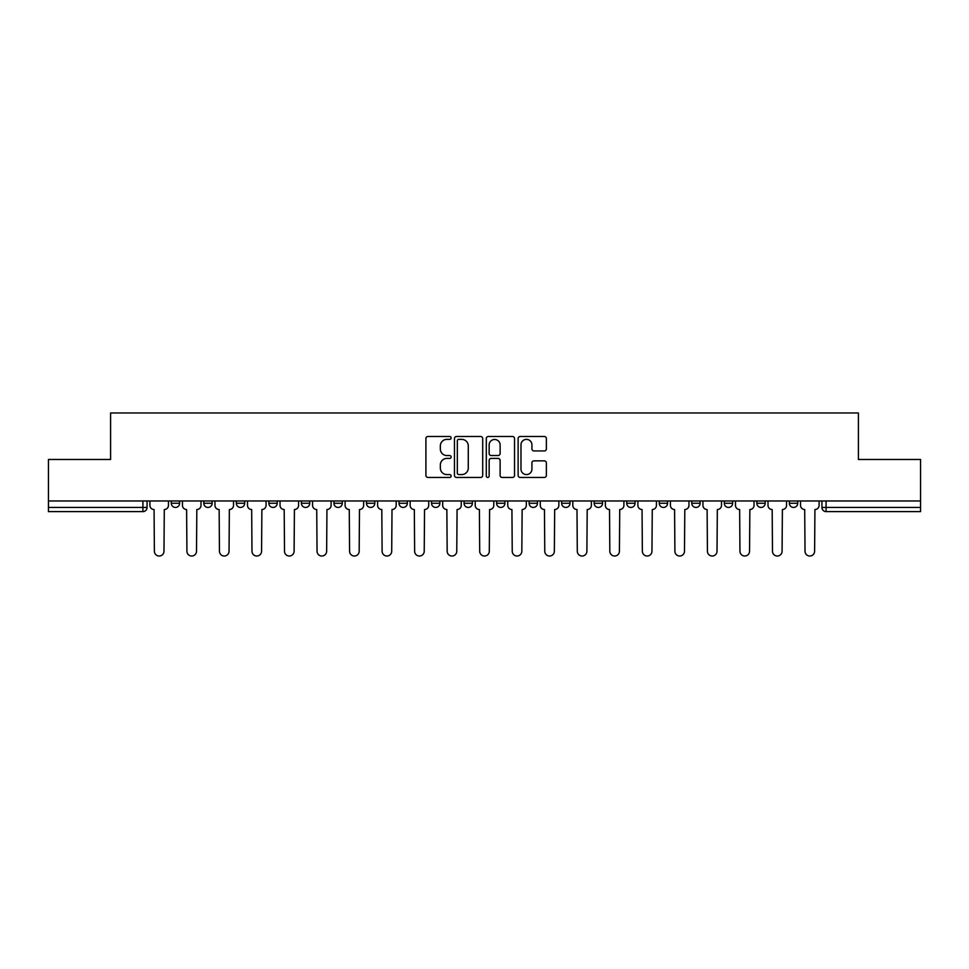 <?xml version="1.0" encoding="UTF-8"?>
<svg xmlns="http://www.w3.org/2000/svg" width="969" height="969" viewBox="0 0 969 969"><rect width="100%" height="100%" fill="white"/><g stroke="black" fill="none" stroke-linecap="round" stroke-linejoin="round"><path stroke-width="1.45" d="M451.13 437.94A1.429 1.429 0 0 0 449.701 436.498L427.959 436.498A2.047 2.047 0 0 0 425.912 438.545L425.912 475.391A2.047 2.047 0 0 0 427.959 477.438L449.701 477.438A1.429 1.429 0 0 0 451.13 476.009A1.429 1.429 0 0 0 449.701 474.58L446.891 474.58A6.553 6.553 0 0 1 440.338 468.027L440.338 464.95A6.553 6.553 0 0 1 446.891 458.41L449.701 458.41A1.429 1.429 0 0 0 451.13 456.968A1.429 1.429 0 0 0 449.701 455.539L446.891 455.539A6.553 6.553 0 0 1 440.338 448.986L440.338 445.922A6.553 6.553 0 0 1 446.891 439.369L449.701 439.369A1.429 1.429 0 0 0 451.13 437.94M529.122 500.973L529.122 503.262L537.468 503.262A4.167 4.167 0 0 1 533.301 507.441A4.167 4.167 0 0 1 529.122 503.262L529.122 500.973M431.532 500.973L431.532 503.262L439.878 503.262A4.167 4.167 0 0 1 435.699 507.441A4.167 4.167 0 0 1 431.532 503.262L431.532 500.973M366.464 500.973L366.464 503.262L374.809 503.262A4.167 4.167 0 0 1 370.642 507.441A4.167 4.167 0 0 1 366.464 503.262L366.464 500.973M333.942 500.973L333.942 503.262L342.275 503.262A4.167 4.167 0 0 1 338.108 507.441A4.167 4.167 0 0 1 333.942 503.262L333.942 500.973M268.873 500.973L268.873 503.262L277.219 503.262A4.167 4.167 0 0 1 273.04 507.441A4.167 4.167 0 0 1 268.873 503.262L268.873 500.973M544.324 450.936A2.047 2.047 0 0 0 546.371 448.889L546.371 438.545A2.047 2.047 0 0 0 544.324 436.498L520.171 436.498A2.047 2.047 0 0 0 518.124 438.545L518.124 475.391A2.047 2.047 0 0 0 520.171 477.438L544.324 477.438A2.047 2.047 0 0 0 546.371 475.391L546.371 462.903A2.047 2.047 0 0 0 544.324 460.856L533.98 460.856A2.047 2.047 0 0 0 531.933 462.903L531.933 469.105A5.475 5.475 0 0 1 526.458 474.58A5.475 5.475 0 0 1 520.983 469.105L520.983 444.844A5.475 5.475 0 0 1 526.458 439.369A5.475 5.475 0 0 1 531.933 444.844L531.933 448.889A2.047 2.047 0 0 0 533.98 450.936L544.324 450.936M48.45 500.973L48.45 459.476L110.599 459.476L110.599 412.976L858.401 412.976L858.401 459.476L920.55 459.476L920.55 500.973L48.45 500.973L48.45 507.441L147.082 507.441L147.082 500.973L147.082 507.441A4.167 4.167 0 0 1 142.915 511.608L48.45 511.608L48.45 507.441M482.707 438.545A2.047 2.047 0 0 0 480.66 436.498L456.508 436.498A2.047 2.047 0 0 0 454.461 438.545L454.461 475.391A2.047 2.047 0 0 0 456.508 477.438L480.66 477.438A2.047 2.047 0 0 0 482.707 475.391L482.707 438.545M488.34 436.498L512.492 436.498A2.047 2.047 0 0 1 514.539 438.545L514.539 475.391A2.047 2.047 0 0 1 512.492 477.438L502.16 477.438A2.047 2.047 0 0 1 500.113 475.391L500.113 460.457A2.047 2.047 0 0 0 498.066 458.41L491.198 458.41A2.047 2.047 0 0 0 489.151 460.457L489.151 476.009A1.429 1.429 0 0 1 487.722 477.438A1.429 1.429 0 0 1 486.293 476.009L486.293 438.545A2.047 2.047 0 0 1 488.34 436.498M821.918 500.973L821.918 507.441L920.55 507.441L920.55 511.608L826.085 511.608A4.167 4.167 0 0 1 821.918 507.441L821.918 500.973M920.55 500.973L920.55 507.441M789.384 500.973L789.384 503.262L797.717 503.262L797.717 500.973L797.717 503.262A4.167 4.167 0 0 1 793.55 507.441A4.167 4.167 0 0 1 789.384 503.262A4.167 4.167 0 0 0 793.55 507.441M765.195 503.262L765.195 500.973L765.195 503.262A4.167 4.167 0 0 1 761.016 507.441A4.167 4.167 0 0 1 756.85 503.262L765.195 503.262A4.167 4.167 0 0 1 761.016 507.441M756.85 500.973L756.85 503.262M732.661 500.973L732.661 503.262A4.167 4.167 0 0 1 728.482 507.441A4.167 4.167 0 0 1 724.315 503.262L732.661 503.262A4.167 4.167 0 0 1 728.482 507.441M724.315 500.973L724.315 503.262M700.127 500.973L700.127 503.262A4.167 4.167 0 0 1 695.96 507.441A4.167 4.167 0 0 1 691.781 503.262L700.127 503.262M691.781 500.973L691.781 503.262M667.593 500.973L667.593 503.262A4.167 4.167 0 0 1 663.426 507.441A4.167 4.167 0 0 1 659.259 503.262L667.593 503.262M659.259 500.973L659.259 503.262M635.058 500.973L635.058 503.262A4.167 4.167 0 0 1 630.892 507.441A4.167 4.167 0 0 1 626.725 503.262L635.058 503.262M626.725 500.973L626.725 503.262M602.536 500.973L602.536 503.262A4.167 4.167 0 0 1 598.357 507.441A4.167 4.167 0 0 1 594.191 503.262A4.167 4.167 0 0 0 598.357 507.441M594.191 500.973L594.191 503.262L602.536 503.262M570.002 500.973L570.002 503.262A4.167 4.167 0 0 1 565.823 507.441A4.167 4.167 0 0 1 561.657 503.262A4.167 4.167 0 0 0 565.823 507.441M561.657 500.973L561.657 503.262L570.002 503.262M537.468 500.973L537.468 503.262A4.167 4.167 0 0 1 533.301 507.441M504.934 500.973L504.934 503.262A4.167 4.167 0 0 1 500.767 507.441A4.167 4.167 0 0 1 496.6 503.262L504.934 503.262M496.6 500.973L496.6 503.262M472.4 500.973L472.4 503.262A4.167 4.167 0 0 1 468.233 507.441A4.167 4.167 0 0 1 464.066 503.262L472.4 503.262L472.4 500.973M464.066 500.973L464.066 503.262M439.878 500.973L439.878 503.262M407.343 500.973L407.343 503.262A4.167 4.167 0 0 1 403.177 507.441A4.167 4.167 0 0 1 398.998 503.262L407.343 503.262L407.343 500.973M398.998 500.973L398.998 503.262M374.809 500.973L374.809 503.262L374.809 500.973M342.275 503.262L342.275 500.973L342.275 503.262A4.167 4.167 0 0 1 338.108 507.441M309.741 500.973L309.741 503.262A4.167 4.167 0 0 1 305.574 507.441A4.167 4.167 0 0 1 301.407 503.262A4.167 4.167 0 0 0 305.574 507.441A4.167 4.167 0 0 0 309.741 503.262L309.741 500.973M301.407 500.973L301.407 503.262L309.741 503.262M277.219 500.973L277.219 503.262M244.685 500.973L244.685 503.262A4.167 4.167 0 0 1 240.518 507.441A4.167 4.167 0 0 1 236.339 503.262A4.167 4.167 0 0 0 240.518 507.441A4.167 4.167 0 0 0 244.685 503.262L236.339 503.262L236.339 500.973M203.805 500.973L203.805 503.262L212.15 503.262L212.15 500.973L212.15 503.262A4.167 4.167 0 0 1 207.984 507.441A4.167 4.167 0 0 1 203.805 503.262A4.167 4.167 0 0 0 207.984 507.441M171.283 500.973L171.283 503.262L179.616 503.262L179.616 500.973L179.616 503.262A4.167 4.167 0 0 1 175.45 507.441A4.167 4.167 0 0 1 171.283 503.262A4.167 4.167 0 0 0 175.45 507.441M458.761 439.369A1.429 1.429 0 0 0 457.332 440.798L457.332 473.138A1.429 1.429 0 0 0 458.761 474.58L461.728 474.58A6.553 6.553 0 0 0 468.281 468.027L468.281 445.922A6.553 6.553 0 0 0 461.728 439.369L458.761 439.369M500.113 444.953A5.475 5.475 0 0 0 494.638 439.478A5.475 5.475 0 0 0 489.151 444.953L489.151 453.492A2.047 2.047 0 0 0 491.198 455.539L498.066 455.539A2.047 2.047 0 0 0 500.113 453.492L500.113 444.953M149.904 505.358L149.904 500.973L149.904 505.358A4.167 4.167 48.4 0 0 154.071 509.524L154.386 551.228A4.797 4.797 48.4 0 0 159.182 556.024A4.797 4.797 48.4 0 0 163.979 551.228L164.294 509.524A4.167 4.167 48.4 0 0 168.461 505.358L168.461 500.973M154.071 509.524L154.386 551.228M163.979 551.228L164.294 509.524M182.438 505.358L182.438 500.973L182.438 505.358A4.167 4.167 48.4 0 0 186.605 509.524L186.92 551.228A4.797 4.797 48.4 0 0 191.717 556.024A4.797 4.797 48.4 0 0 196.513 551.228L196.828 509.524A4.167 4.167 48.4 0 0 200.995 505.358L200.995 500.973M214.961 505.358L214.961 500.973L214.961 505.358A4.167 4.167 48.4 0 0 219.139 509.524L219.454 551.228A4.797 4.797 48.4 0 0 224.251 556.024A4.797 4.797 48.4 0 0 229.047 551.228L229.35 509.524A4.167 4.167 48.4 0 0 233.529 505.358L233.529 500.973M186.605 509.524L186.92 551.228M196.513 551.228L196.828 509.524M219.139 509.524L219.454 551.228M229.047 551.228L229.35 509.524M247.495 505.358L247.495 500.973L247.495 505.358A4.167 4.167 48.4 0 0 251.674 509.524L251.976 551.228A4.797 4.797 48.4 0 0 256.773 556.024A4.797 4.797 48.4 0 0 261.569 551.228L261.884 509.524A4.167 4.167 48.4 0 0 266.063 505.358L266.063 500.973M280.029 505.358L280.029 500.973L280.029 505.358A4.167 4.167 48.4 0 0 284.196 509.524L284.511 551.228A4.797 4.797 48.4 0 0 289.307 556.024A4.797 4.797 48.4 0 0 294.104 551.228L294.419 509.524A4.167 4.167 48.4 0 0 298.585 505.358L298.585 500.973M312.563 505.358L312.563 500.973L312.563 505.358A4.167 4.167 48.4 0 0 316.73 509.524L317.045 551.228A4.797 4.797 48.4 0 0 321.841 556.024A4.797 4.797 48.4 0 0 326.638 551.228L326.953 509.524A4.167 4.167 48.4 0 0 331.119 505.358L331.119 500.973M251.674 509.524L251.976 551.228M261.569 551.228L261.884 509.524M284.196 509.524L284.511 551.228M294.104 551.228L294.419 509.524M316.73 509.524L317.045 551.228M326.638 551.228L326.953 509.524M345.097 505.358L345.097 500.973L345.097 505.358A4.167 4.167 48.4 0 0 349.264 509.524L349.579 551.228A4.797 4.797 48.4 0 0 354.375 556.024A4.797 4.797 48.4 0 0 359.172 551.228L359.487 509.524A4.167 4.167 48.4 0 0 363.654 505.358L363.654 500.973M349.264 509.524L349.579 551.228M359.172 551.228L359.487 509.524M377.619 505.358L377.619 500.973L377.619 505.358A4.167 4.167 48.4 0 0 381.798 509.524L382.113 551.228A4.797 4.797 48.4 0 0 386.91 556.024A4.797 4.797 48.4 0 0 391.706 551.228L392.009 509.524A4.167 4.167 48.4 0 0 396.188 505.358L396.188 500.973M381.798 509.524L382.113 551.228M391.706 551.228L392.009 509.524M410.153 505.358L410.153 500.973L410.153 505.358A4.167 4.167 48.4 0 0 414.332 509.524L414.635 551.228A4.797 4.797 48.4 0 0 419.432 556.024A4.797 4.797 48.4 0 0 424.228 551.228L424.543 509.524A4.167 4.167 48.4 0 0 428.722 505.358L428.722 500.973M414.332 509.524L414.635 551.228M424.228 551.228L424.543 509.524M442.688 505.358L442.688 500.973L442.688 505.358A4.167 4.167 48.4 0 0 446.854 509.524L447.169 551.228A4.797 4.797 48.4 0 0 451.966 556.024A4.797 4.797 48.4 0 0 456.762 551.228L457.077 509.524A4.167 4.167 48.4 0 0 461.244 505.358L461.244 500.973M446.854 509.524L447.169 551.228M456.762 551.228L457.077 509.524M475.222 505.358L475.222 500.973L475.222 505.358A4.167 4.167 48.4 0 0 479.389 509.524L479.703 551.228A4.797 4.797 48.4 0 0 484.5 556.024A4.797 4.797 48.4 0 0 489.297 551.228L489.611 509.524A4.167 4.167 48.4 0 0 493.778 505.358L493.778 500.973M479.389 509.524L479.703 551.228M489.297 551.228L489.611 509.524M507.756 505.358L507.756 500.973L507.756 505.358A4.167 4.167 48.4 0 0 511.923 509.524L512.238 551.228A4.797 4.797 48.4 0 0 517.034 556.024A4.797 4.797 48.4 0 0 521.831 551.228L522.146 509.524A4.167 4.167 48.4 0 0 526.312 505.358L526.312 500.973M511.923 509.524L512.238 551.228M521.831 551.228L522.146 509.524M540.278 505.358L540.278 500.973L540.278 505.358A4.167 4.167 48.4 0 0 544.457 509.524L544.772 551.228A4.797 4.797 48.4 0 0 549.568 556.024A4.797 4.797 48.4 0 0 554.365 551.228L554.668 509.524A4.167 4.167 48.4 0 0 558.847 505.358L558.847 500.973M544.457 509.524L544.772 551.228M554.365 551.228L554.668 509.524M572.812 505.358L572.812 500.973L572.812 505.358A4.167 4.167 48.4 0 0 576.991 509.524L577.294 551.228A4.797 4.797 48.4 0 0 582.09 556.024A4.797 4.797 48.4 0 0 586.887 551.228L587.202 509.524A4.167 4.167 48.4 0 0 591.381 505.358L591.381 500.973M576.991 509.524L577.294 551.228M586.887 551.228L587.202 509.524M605.346 505.358L605.346 500.973L605.346 505.358A4.167 4.167 48.4 0 0 609.513 509.524L609.828 551.228A4.797 4.797 48.4 0 0 614.625 556.024A4.797 4.797 48.4 0 0 619.421 551.228L619.736 509.524A4.167 4.167 48.4 0 0 623.903 505.358L623.903 500.973M609.513 509.524L609.828 551.228M619.421 551.228L619.736 509.524M637.881 505.358L637.881 500.973L637.881 505.358A4.167 4.167 48.4 0 0 642.047 509.524L642.362 551.228A4.797 4.797 48.4 0 0 647.159 556.024A4.797 4.797 48.4 0 0 651.955 551.228L652.27 509.524A4.167 4.167 48.4 0 0 656.437 505.358L656.437 500.973M642.047 509.524L642.362 551.228M651.955 551.228L652.27 509.524M670.415 505.358L670.415 500.973L670.415 505.358A4.167 4.167 48.4 0 0 674.581 509.524L674.896 551.228A4.797 4.797 48.4 0 0 679.693 556.024A4.797 4.797 48.4 0 0 684.489 551.228L684.804 509.524A4.167 4.167 48.4 0 0 688.971 505.358L688.971 500.973M674.581 509.524L674.896 551.228M684.489 551.228L684.804 509.524M702.937 505.358L702.937 500.973L702.937 505.358A4.167 4.167 48.4 0 0 707.116 509.524L707.431 551.228A4.797 4.797 48.4 0 0 712.227 556.024A4.797 4.797 48.4 0 0 717.024 551.228L717.326 509.524A4.167 4.167 48.4 0 0 721.505 505.358L721.505 500.973M707.116 509.524L707.431 551.228M717.024 551.228L717.326 509.524M735.471 505.358L735.471 500.973L735.471 505.358A4.167 4.167 48.4 0 0 739.65 509.524L739.953 551.228A4.797 4.797 48.4 0 0 744.749 556.024A4.797 4.797 48.4 0 0 749.546 551.228L749.861 509.524A4.167 4.167 48.4 0 0 754.039 505.358L754.039 500.973M739.65 509.524L739.953 551.228M749.546 551.228L749.861 509.524M768.005 505.358L768.005 500.973L768.005 505.358A4.167 4.167 48.4 0 0 772.172 509.524L772.487 551.228A4.797 4.797 48.4 0 0 777.283 556.024A4.797 4.797 48.4 0 0 782.08 551.228L782.395 509.524A4.167 4.167 48.4 0 0 786.562 505.358L786.562 500.973M772.172 509.524L772.487 551.228M782.08 551.228L782.395 509.524M800.539 505.358L800.539 500.973L800.539 505.358A4.167 4.167 48.4 0 0 804.706 509.524L805.021 551.228A4.797 4.797 48.4 0 0 809.818 556.024A4.797 4.797 48.4 0 0 814.614 551.228L814.929 509.524A4.167 4.167 48.4 0 0 819.096 505.358L819.096 500.973M804.706 509.524L805.021 551.228M814.614 551.228L814.929 509.524M142.915 500.973L142.915 511.608M826.085 500.973L826.085 511.608"/></g></svg>
